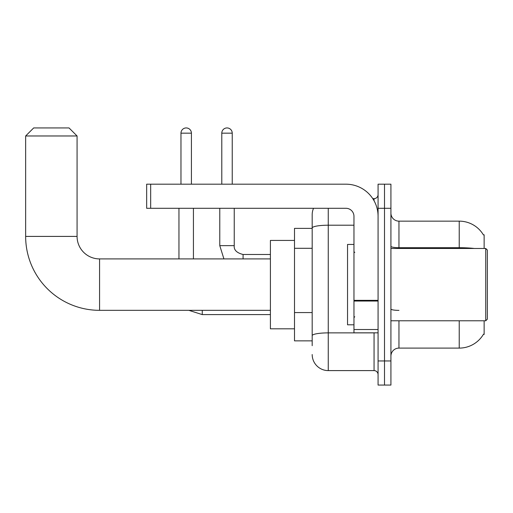 <?xml version="1.0" encoding="UTF-8"?>
<svg xmlns="http://www.w3.org/2000/svg" width="513" height="513" viewBox="0 0 513 513"><rect width="100%" height="100%" fill="white"/><g stroke="black" fill="none" stroke-linecap="round" stroke-linejoin="round"><path stroke-width="0.77" d="M484.137 248.465L484.137 234.807L483.406 234.903A28.125 28.125 0 0 0 459.225 221.148A28.125 28.125 0 0 1 483.349 234.807A28.125 28.125 0 0 0 459.225 221.148L398.96 221.148A8.035 8.035 0 0 1 390.925 213.113A8.035 8.035 0 0 0 398.96 221.148L398.96 248.465M484.137 320.779L484.137 334.444L483.49 334.2A28.125 28.125 0 0 1 459.225 348.103L398.96 348.103A8.035 8.035 0 0 0 390.925 356.137M312.186 345.691L312.186 227.996L312.186 228.375L294.507 228.375L294.507 340.869L312.186 340.869M384.5 360.96L384.5 385.064L390.925 385.064L390.925 360.96L384.5 360.96L384.5 385.064L378.075 385.064L378.075 360.96L384.5 360.96L384.5 208.291L384.5 360.96M378.075 360.96L378.075 184.186L384.5 184.186L384.5 208.291L384.5 184.186L390.925 184.186L390.925 360.96M328.256 208.291L328.256 370.598L374.054 370.598L374.054 332.834M372.771 198.646L374.054 198.646A4.021 4.021 0 0 0 378.075 194.632M312.186 243.476L312.186 214.716A16.07 16.07 0 0 1 313.526 208.291M312.186 338.458L312.186 317.4M353.964 225.207L328.256 225.207A16.07 2.789 180 0 0 312.186 227.996L312.186 214.716M378.075 374.618A4.021 4.021 0 0 0 374.054 370.598M328.256 370.598A16.07 16.07 0 0 1 312.186 354.528M270.402 310.333L99.573 310.333A73.923 73.923 0 0 1 25.65 236.41L25.65 135.971L33.685 127.936L69.037 127.936L77.072 135.971L25.65 135.971M99.573 310.333L99.573 258.911A22.501 22.501 0 0 1 77.072 236.41L77.072 135.971M294.507 240.43L270.402 240.43L270.402 328.814L294.507 328.814M180.967 184.186L180.967 133.162A5.22 5.22 0 0 1 186.193 127.936A5.22 5.22 0 0 1 191.413 133.162L191.413 184.186M193.427 258.911L193.427 208.291M178.96 258.911L178.96 208.291M221.789 184.186L221.789 133.162A5.22 5.22 0 0 1 227.009 127.936A5.22 5.22 0 0 1 232.235 133.162L232.235 184.186M219.782 208.291L219.782 245.65L234.242 245.65L234.242 208.291M378.075 332.834L353.964 332.834L353.964 300.342L378.075 300.342M378.075 216.326A32.139 32.139 0 0 0 345.929 184.186L150.675 184.186L150.675 208.291L345.929 208.291A8.035 8.035 0 0 1 353.964 216.326L353.964 300.342M150.675 208.291L146.66 208.291L146.66 184.186L150.675 184.186M485.74 248.465L487.35 250.075L487.35 319.176L485.74 320.779L485.74 248.465L390.925 248.465M353.964 244.444L347.538 244.444L347.538 324.8L353.964 324.8M312.186 248.298L294.507 248.298M312.186 312.577L294.507 312.577M398.96 320.779L398.96 348.103M459.225 348.103L459.225 320.779M483.406 234.903A28.125 28.125 0 0 0 459.225 221.148L459.225 247.702L398.96 247.702A8.035 1.398 0 0 1 390.925 246.311M474.294 248.465A28.125 4.886 180 0 0 459.225 247.702L459.225 248.465M390.925 208.291L378.075 208.291M398.96 310.378A8.035 1.398 -0 0 1 390.925 308.986M375.452 332.834A4.021 0.699 0 0 1 374.054 332.879L328.256 332.879A16.07 2.789 180 0 0 312.186 335.669M374.054 200.763L374.054 198.646M25.65 236.41L77.072 236.41M270.402 314.597L202.263 314.597L188.835 310.333L202.263 314.597L202.263 310.333M180.967 133.162L191.413 133.162M221.789 133.162L232.235 133.162M243.079 258.911L243.079 254.506M378.075 301.041L353.964 301.041M353.964 329.513L378.075 329.513M270.402 258.911L99.573 258.911M219.782 245.65L223.918 258.911M234.242 245.65C233.755 249.94 236.705 252.883 243.079 254.493C236.705 252.883 233.755 249.94 234.242 245.65C233.755 249.94 236.705 252.883 243.079 254.493L270.402 254.493M390.925 320.779L485.74 320.779M354.772 252.479L353.964 251.678M354.772 316.765L353.964 317.566"/></g></svg>

